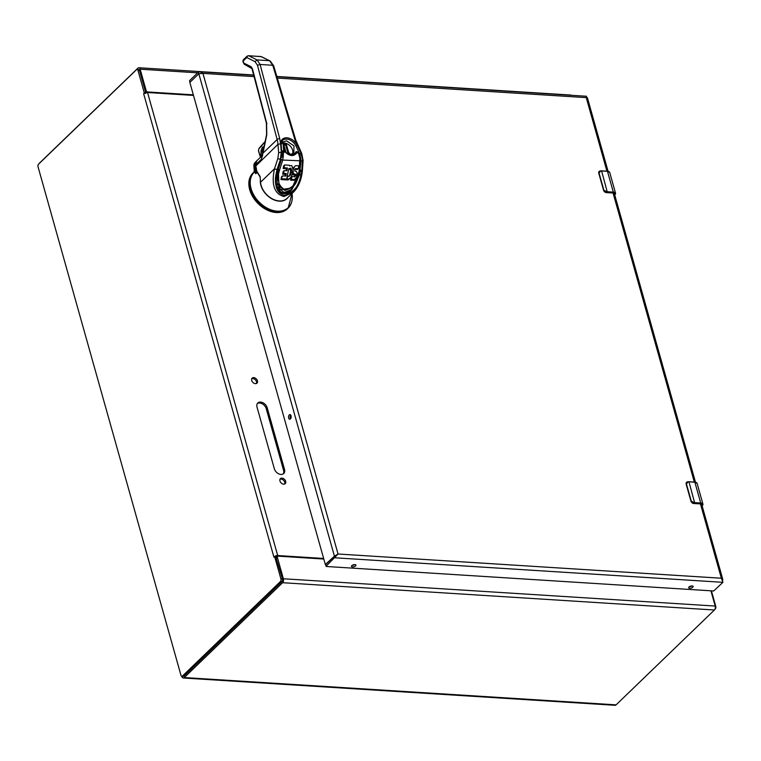<?xml version="1.0" encoding="UTF-8"?>
<svg xmlns="http://www.w3.org/2000/svg" width="761" height="761" viewBox="0 0 761 761"><rect width="100%" height="100%" fill="white"/><g stroke="black" fill="none" stroke-linecap="round" stroke-linejoin="round"><path stroke-width="1.14" d="M710.907 590.802L715.197 606.06L283.387 578.76A2.892 1.636 -86.4 0 1 282.607 582.707L184.286 677.556A3.358 1.903 -86.4 0 1 183.249 677.994L615.069 705.295A3.358 1.903 -86.4 0 0 616.096 704.857L184.286 677.556M616.096 704.857L714.417 610.008A2.892 1.636 -86.4 0 0 715.197 606.06M571.264 95.296A2.892 1.636 -86.4 0 0 570.664 95.039L276.842 76.461M183.249 677.994A3.358 1.903 -86.4 0 1 181.736 676.31L181.727 676.263M276.566 558.136L277.365 557.366L283.387 578.76M39.192 163.558A3.358 1.903 -86.4 0 1 39.639 162.968L137.96 68.119A2.892 1.636 -86.4 0 1 138.844 67.739A2.892 1.636 -86.4 0 1 140.148 69.194L146.16 90.588L145.361 91.358M277.365 557.366A1.484 1.037 -134 0 1 277.556 556.377L276.604 557.29A1.484 1.037 46 0 0 276.414 557.594M145.608 92.224A1.484 1.037 46 0 0 146.093 92.642M277.556 556.377A1.484 1.037 -134 0 1 278.231 556.158L323.805 559.04M193.323 94.84L147.748 91.957A1.484 1.037 -134 0 1 146.16 90.588M714.836 609.456L715.235 609.066A1.979 1.122 -86.4 0 0 715.768 606.374L711.402 590.84M181.86 676.282L183.391 676.377A1.979 1.122 -86.4 0 0 183.991 676.12L281.893 581.67A1.979 1.122 -86.4 0 0 282.426 578.978L275.463 555.91L274.673 556.71L280.904 578.883A1.979 1.122 93.6 0 1 280.371 581.575L182.469 676.025A1.979 1.122 93.6 0 1 181.86 676.282A1.979 1.122 93.6 0 1 180.966 675.292L38.05 166.83A1.979 1.122 93.6 0 1 38.583 164.138L136.485 69.689A1.979 1.122 93.6 0 1 137.094 69.432A1.979 1.122 93.6 0 1 137.979 70.421L144.209 92.595L145.741 92.69L139.51 70.526A1.979 1.122 -86.4 0 0 138.616 69.527L137.094 69.432M145.789 93.555L145.741 92.69M277.413 556.51L273.931 557.166L275.463 555.91A2.892 1.256 -15.7 0 1 277.698 555.549L323.644 558.46M193.484 95.41L147.539 92.509A2.892 1.256 -15.7 0 0 145.313 92.861L144.209 92.595L143.677 93.793L145.313 92.861L144.209 92.595M284.671 484.025A3.472 2.435 46 0 0 283.625 480.381A3.472 2.435 46 0 0 280.029 479.211M256.419 383.506A3.472 2.435 46 0 0 255.373 379.872A3.472 2.435 46 0 0 251.777 378.693M283.197 473.941A6.183 4.328 46 0 0 283.568 470.327L266.236 408.686A6.183 4.328 46 0 0 257.389 403.501M283.672 484.167A3.472 2.435 -134 0 1 280.39 481.951A3.472 2.435 -134 0 1 280.409 478.659A3.472 2.435 -134 0 1 284.576 479.468A3.472 2.435 -134 0 1 285.232 483.654A3.472 2.435 -134 0 1 283.672 484.167M255.42 383.649A3.472 2.435 -134 0 1 252.138 381.442A3.472 2.435 -134 0 1 252.157 378.141A3.472 2.435 -134 0 1 256.324 378.949A3.472 2.435 -134 0 1 256.98 383.144A3.472 2.435 -134 0 1 255.42 383.649M283.568 470.327L284.519 469.404A6.183 4.328 -134 0 1 283.72 473.532A6.183 4.328 -134 0 1 278.536 473.751A6.183 4.328 -134 0 1 274.34 468.766L257.018 407.116A6.183 4.328 -134 0 1 257.808 402.997A6.183 4.328 -134 0 1 263.002 402.778A6.183 4.328 -134 0 1 267.187 407.763L266.236 408.686M284.519 469.404L267.187 407.763M281.009 144.98A0.97 0.533 175.4 0 0 281.142 144.676L282.502 140.471A9.246 6.478 -134 0 1 295.896 145.922L297.123 145.313L294.887 139.634L272.771 65.275L269.556 60.709L257.037 59.919L260.1 64.466L279.744 138.673A1.95 0.866 165.2 0 0 277.137 139.51A29.203 20.471 -134 0 1 277.974 144.314L280.638 143.81C280.809 139.786 282.902 137.779 286.926 137.779C291.092 138.293 294.421 140.642 296.904 144.837L297.361 145.532M279.744 138.673L280.676 144.276A0.97 0.533 175.4 0 1 281.142 144.676L281.779 152.628L280.847 159.553L277.689 168.78M255.763 166.05L277.974 144.314L278.65 152.733L281.313 152.219L280.676 144.276M273.37 66.312L272.771 65.275L260.1 64.466L257.484 65.303L277.137 139.51L262.935 153.208L261.308 159.306L262.983 152.971M297.123 145.313L301.489 154.179M278.65 152.733L277.851 158.573L280.324 159.477L281.313 152.219M262.174 155.586L256.866 160.704A7.791 5.46 46 0 0 255.639 164.776A29.203 20.471 46 0 1 255.734 165.765L256.866 171.358L260.091 176.476L260.547 182.231A17.037 11.938 46 0 0 271.154 198.193A17.037 11.938 46 0 0 286.954 198.431L293.137 192.466L283.863 196.528C274.312 193.846 271.182 184.59 274.493 168.78L276.994 169.684L277.784 168.856L276.614 173.46L277.061 186.236L280.752 191.924C285.242 193.808 288.923 193.066 291.796 189.698L283.853 193.313M253.632 172.424A4.87 3.415 46 0 0 254.212 170.264L253.889 166.202L254.887 165.232A0.97 0.533 -4.6 0 1 255.572 164.947L261.308 159.306L262.707 155.082M260.424 56.504A1.95 1.103 93.6 0 1 260.681 56.476A1.95 1.103 93.6 0 1 260.928 56.542L269.556 60.709L261.404 56.666A1.95 1.551 115.8 0 0 260.928 56.542L248.733 55.772A1.95 1.579 116.5 0 0 246.754 57.513A1.95 1.36 -134 0 1 247.011 56.247L248.486 55.705A1.95 1.103 93.6 0 1 248.733 55.772L257.037 59.919L255.049 61.66L257.484 65.303M262.935 153.208L266.769 134.811L266.578 122.863L252.471 68.861L251.14 66.749L243.72 63.049L244.157 64.171L251.948 68.585L266.417 123.244L266.588 134.649L262.003 156.271M299.929 170.673L301.061 160.761L299.786 154.074L301.014 153.465L302.621 160.143M294.887 139.634A1.95 0.828 -16.6 0 1 295.753 140.043L301.775 153.589L303.097 160.533L302.383 170.902C301.366 180.195 298.283 187.387 293.147 192.457L293.137 192.466M256.866 171.358L257.142 171.91M276.176 173.537L276.176 173.537C270.621 199.449 296.295 201.075 301.004 175.106L299.672 174.783L300.405 170.217L301.775 170.331L301.689 171.244L301.908 170.512L301.004 175.106C297.884 187.805 292.357 194.55 284.433 195.349C277.014 193.579 274.264 186.312 276.176 173.537L276.994 169.684M299.672 174.783L291.815 189.689M290.369 190.935A14.117 9.893 46 0 0 290.93 190.031M287.097 177.009L288.01 176.057L286.802 178.531M289.446 176.057L290.683 171.016L289.912 169.113L288.543 169.323M285.851 179.872L281.028 179.567L281.874 178.749L286.697 179.054L285.851 179.872M286.165 179.311L288.276 179.796L290.892 177.256L292.433 173.889L293.09 169.437L291.739 165.537L289.484 165.86L289.294 165.251L284.595 164.956L284.053 167.686L287.401 168.048L286.887 170.664L284.119 170.635L283.511 173.251L286.241 173.575L285.86 176L282.436 175.934L281.028 179.567M280.971 179.406L281.465 176.904L282.436 175.934M281.589 176.752L282.321 176.048M285.147 176.105L285.394 174.393L282.721 174.221L283.577 173.403M283.511 173.251L282.721 174.221M282.664 174.069L283.149 171.606L284.119 170.635M283.273 171.453L284.015 170.749M286.174 170.768L286.497 168.714L283.206 168.504L284.053 167.686M283.996 167.525L283.206 168.504M283.149 168.343L283.625 165.917L284.595 164.956M283.748 165.774L284.481 165.061M288.742 179.529L290.055 178.293M294.583 169.399L297.351 169.503L298.198 168.685L295.43 168.581L294.697 169.732L294.84 171.082L296.305 171.358L297.037 172.585L296.514 177.227L293.946 180.195L290.578 180.233L291.187 177.38L292.043 176.562L294.764 176.676L295.487 175.667L295.487 174.298L293.803 173.869L293.223 172.852L293.071 169.294M292.376 173.67L292.956 174.688L294.64 175.116L294.497 176.99M293.375 169.009L294.821 166.259L292.804 169.056M300.1 160.79L282.721 160.067L279.639 169.76C276.462 179.729 278.402 186.455 285.47 189.946C293.717 187.501 298.255 181.223 299.102 171.082L299.863 158.069L298.474 152.961L296.838 152.856C293.756 156.671 289.903 156.424 285.289 152.133L283.653 152.029L282.721 160.067L281.37 159.601L278.279 169.294L279.021 186.055L284.947 190.516L292.367 187.377L299.301 171.054M286.697 179.054L288.685 168.99M290.569 170.217L291.415 169.399L291.53 170.198L290.683 171.016M291.53 170.198L290.721 171.862M290.645 172.747L291.492 171.929L291.292 172.842L290.445 173.66M291.292 172.842L290.207 174.554M289.846 175.363L289.522 176.01M290.578 180.233L291.425 179.415L291.682 177.969L290.835 178.787M293.423 180.414L294.269 179.596L291.425 179.415M295.753 168.561L294.907 169.38M294.821 166.259L295.82 165.66L298.75 165.85L298.322 168.542M291.682 177.969L291.853 177.17L291.006 177.988M298.474 152.961L300.281 157.974L299.549 170.911C298.245 179.073 295.848 184.571 292.367 187.377L292.024 187.701M287.021 178.493L287.725 179.12L289.599 178.711M288.647 169.189L288.99 168.704M289.113 168.742L290.502 168.2L291.415 169.399M291.577 171.044L291.492 171.929M291.054 173.736L290.692 174.545M290.255 175.306L288.885 176.305L288.153 175.981M290.455 169.874L291.301 169.056M291.549 171.482L290.702 172.3M290.892 174.155L290.046 174.973M293.946 180.195L294.269 179.596M294.792 179.377L295.534 178.873M291.853 177.17L292.043 176.562M293.651 168.238L293.014 168.847M291.967 176.742L291.121 177.56M279.639 169.76L278.088 169.484L276.966 182.317L280.505 189.622L291.672 188.043M278.088 169.484L281.37 159.601M283.425 157.032L282.046 156.833L282.321 152.286L284.272 151.125L285.289 152.133M298.084 152.152L290.816 154.949M286.469 179.739L287.316 178.921M290.312 169.56L291.159 168.742M294.45 179.9L295.297 179.082M293.974 167.487L293.128 168.305M300.3 161.418L299.939 170.616L291.625 189.384L284.167 192.581L277.156 186.512M281.741 157.127L282.264 151.487A0.97 0.533 -4.6 0 1 283.596 151.23M294.726 153.674L296.029 151.896A8.761 6.145 -134 0 1 295.591 152.723M286.659 179.862L287.506 179.044M290.131 169.294L290.978 168.476M294.155 167.135L293.308 167.953M292.538 173.518L293.223 172.852M286.735 192.866L291.625 189.384M283.644 150.459L282.978 141.965L286.507 140.814L293.955 145.884L293.86 153.246L290.331 154.397L288.305 153.96M286.878 179.938L287.725 179.12M289.389 168.504L288.638 169.227M289.912 169.113L290.759 168.295M293.518 167.629L294.364 166.811M292.614 174.259L293.461 173.441M295.344 176.172L294.859 176.638M287.335 179.976L288.181 179.158M289.675 168.343L288.819 169.161M289.656 169.018L290.502 168.2M292.766 174.507L293.613 173.689M295.487 175.667L294.64 176.485M287.791 179.938L288.647 179.12M289.96 168.219L289.113 169.037M289.389 168.99L290.236 168.171M292.956 174.688L293.803 173.869M295.601 175.163L294.754 175.981M288.276 179.796L289.123 178.978M293.404 174.887L294.25 174.069M295.639 174.906L294.783 175.724M293.879 174.954L294.726 174.136M295.639 174.669L294.783 175.487M294.374 174.963L295.22 174.145M295.582 174.459L294.735 175.277M294.64 175.116L295.487 174.298M291.815 201.389A24.818 17.398 -134 0 1 288.153 208.095L287.363 208.856A24.818 17.398 -134 0 1 257.608 203.073A24.818 17.398 -134 0 1 252.899 173.127L253.689 172.367A24.818 17.398 -134 0 1 253.889 172.176L255.201 170.397L256.362 170.217L255.201 170.397L255.201 169.113A0.97 0.533 -4.6 0 1 255.905 168.818M253.889 166.202A7.791 5.46 -134 0 1 255.144 162.397L256.476 161.142M254.44 172.043A24.533 17.199 -134 0 0 266.379 207.686A24.533 17.199 -134 0 0 292.015 193.551L288.153 208.095A24.818 17.398 -134 0 1 258.398 202.312A24.818 17.398 -134 0 1 253.689 172.367L254.44 172.043L255.858 173.727L256.362 170.217M254.602 171.843L255.373 170.331L255.858 173.727L257.294 172.243M287.991 197.432A17.18 12.043 -134 0 1 270.783 198.202A17.18 12.043 -134 0 1 260.367 179.938M282.046 143.372A7.743 5.422 -134 0 1 282.721 143.144A7.743 5.422 -134 0 1 286.088 143.363A7.743 5.422 -134 0 1 292.424 154.131M288.857 153.208L286.088 143.363L288.857 153.208L289.703 153.265L289.931 154.359M285.984 143.458A7.734 5.422 46 0 0 282.74 143.22M285.08 151.553L282.721 143.144M289.893 154.359L289.599 153.361L288.752 153.303M284.062 145.579L285.413 144.219L283.91 145.047M285.413 144.219L288.124 153.865M285.965 152.333L283.653 144.114L285.052 143.905M261.879 155.872L261.242 154.397C260.614 151.429 261.128 148.994 262.764 147.111L264.134 146.426M261.384 156.347L260.595 154.616L264.238 145.912M265.104 141.803L258.93 148.709L258.521 150.697L260.576 157.127M687.934 481.684L686.641 482.227L688.981 481.837A6.183 2.683 164.3 0 0 688.172 481.827L686.432 483.929L691.254 501.08L694.013 502.621A6.183 2.683 -15.7 0 1 694.822 502.64L700.71 503.011L694.869 482.208L688.981 481.837L694.726 503.145L700.615 503.516L700.71 503.011A4.947 2.15 -15.7 0 1 702.936 504.115A4.947 2.15 -15.7 0 1 702.489 505.456M694.812 482.094L696.011 482.417M693.385 503.44L700.234 503.877C702.013 504.124 702.403 504.819 701.414 505.979M686.555 482.322A2.473 1.731 46 0 0 686.479 482.388L686.137 484.063L690.959 501.214L691.34 501.975L694.726 503.145M600.553 170.787L599.259 171.33L601.59 170.94A6.183 2.683 164.3 0 0 600.781 170.93L599.04 173.032L603.863 190.183L606.631 191.724A6.183 2.683 -15.7 0 1 607.44 191.743L613.318 192.114L607.478 171.311L601.59 170.94L607.335 192.248L613.223 192.619L613.318 192.114A4.947 2.15 -15.7 0 1 615.544 193.218A4.947 2.15 -15.7 0 1 615.097 194.559M607.421 171.196L608.629 171.52M606.003 192.543L612.843 192.98C614.622 193.227 615.021 193.922 614.032 195.082M599.164 171.425A2.473 1.731 46 0 0 599.088 171.491L598.755 173.166L603.578 190.317L603.949 191.078L607.335 192.248M700.453 503.896L721.352 578.236L338.036 554.008L334.421 556.186L325.347 564.538L189.927 82.749L189.575 80.637L198.364 72.152L200.095 71.829L202.94 73.379L198.821 73.76L190.022 82.245L198.821 73.76L190.022 82.245L198.821 73.76L334.421 556.186L338.036 554.008L326.079 566.279L325.632 564.672L334.421 556.186L334.878 557.794L722.95 582.327L721.352 578.236L722.788 579.397L722.608 580.529M586.893 98.293L586.446 96.685M288.657 418.055A2.321 1.313 93.6 0 1 288.78 415.706A2.321 1.313 93.6 0 1 289.998 414.583A2.321 1.313 93.6 0 1 291.168 416.99A2.321 1.313 93.6 0 1 289.703 419.225A2.321 1.313 93.6 0 1 288.657 418.055M354.902 564.614A2.321 1.008 -15.7 0 1 355.948 565.138A2.321 1.008 -15.7 0 1 353.979 566.745A2.321 1.008 -15.7 0 1 351.468 566.403A2.321 1.008 -15.7 0 1 352.495 565.166A2.321 1.008 -15.7 0 1 354.902 564.614M692.11 585.941A2.321 1.008 -15.7 0 1 693.157 586.455A2.321 1.008 -15.7 0 1 691.197 588.063A2.321 1.008 -15.7 0 1 688.686 587.72A2.321 1.008 -15.7 0 1 689.713 586.484A2.321 1.008 -15.7 0 1 692.11 585.941M325.632 564.672L334.421 556.186L325.632 564.672L326.193 566.479L713.656 590.983L722.95 582.327M198.364 72.152L198.821 73.76M586.683 97.551L586.465 96.78M290.731 415.059A2.321 1.313 -86.4 0 0 290.188 418.15A2.321 1.313 -86.4 0 0 290.493 418.835M352.229 565.318A2.321 1.008 164.3 0 0 354.74 564.614M689.437 586.636A2.321 1.008 164.3 0 0 691.949 585.932M714.417 610.008L282.607 582.707M140.148 69.194L197.67 72.828M147.748 91.957L147.177 92.5M715.264 606.346L715.768 606.374M139.51 70.526L137.979 70.421M280.904 578.883L282.426 578.978M280.371 581.575L281.893 581.67M182.469 676.025L183.991 676.12M273.836 556.833L143.677 93.793M277.698 555.549L147.539 92.509M290.255 415.944L290.883 418.208M243.72 63.049L243.168 60.975L246.754 57.513L255.049 61.66M260.547 182.231L274.493 168.78L277.851 158.573M260.272 177.332L256.914 171.786L255.667 165.061M243.425 59.7A1.95 1.36 46 0 0 243.168 60.975A1.95 0.866 165.2 0 0 242.892 61.603L243.425 59.7L247.011 56.247M251.881 67.957L251.14 66.749M266.949 123.52L266.578 122.863M247.886 55.953A1.95 1.103 93.6 0 1 248.486 55.705L261.404 56.666M295.896 145.922L299.786 154.074M277.261 168.78L280.438 159.506M301.061 160.761L302.431 160.875L301.775 170.331M283.863 196.528L284.433 195.349M300.319 171.092L301.689 171.244M287.344 167.896L286.497 168.714M286.555 168.866L287.401 168.048M286.241 173.575L285.394 174.393M285.461 174.545L286.307 173.727M296.143 169.446L296.99 168.628M294.964 153.465L294.983 153.456C291.511 155.491 288.324 154.968 285.442 151.886L284.49 150.944L282.493 150.773A1.455 1.027 -134 0 0 282.264 151.487L282.321 152.286M297.323 151.943A0.97 0.666 -157.6 0 0 296.029 151.896A1.455 1.027 -134 0 1 296.2 151.639L298.464 152.21M255.201 169.113L254.887 165.232A7.791 5.46 -134 0 1 256.143 161.437M254.212 170.264L256.533 169.018M259.216 148.309L262.003 145.703M261.242 154.397L260.595 154.616M688.914 481.713L694.869 482.208A4.947 2.15 164.3 0 1 697.086 483.321L702.936 504.115L702.251 505.78M697.086 483.321L694.698 482.027L688.172 481.827M700.615 503.516C702.736 503.801 703.202 504.638 702.032 506.017M691.34 501.975A2.473 1.731 46 0 0 693.623 503.459L694.013 502.621M691.017 501.385L686.432 483.929M691.254 501.08L693.509 503.516L700.006 503.868M700.234 503.877L701.509 504.524M686.184 484.224L686.479 482.388A2.473 1.731 46 0 0 686.08 483.273M691.492 502.203L692.082 502.812M601.532 170.816L607.478 171.311A4.947 2.15 164.3 0 1 609.694 172.424L615.544 193.218L614.869 194.883M609.694 172.424L607.307 171.13L600.781 170.93M613.223 192.619C615.345 192.904 615.811 193.741 614.641 195.12M603.949 191.078A2.473 1.731 46 0 0 606.232 192.571L606.631 191.724M603.625 190.488L599.04 173.032M603.863 190.183L606.117 192.619L612.624 192.971M612.843 192.98L614.117 193.627M598.802 173.327L599.088 171.491A2.473 1.731 46 0 0 598.688 172.376M604.101 191.306L604.691 191.915M338.036 554.008L202.94 73.379L254.069 76.614M277.327 78.079L586.255 97.617L606.907 171.101M613.062 192.999L694.298 481.998M138.844 67.739L253.641 74.997M295.753 140.043L273.637 65.684L270.031 60.832M244.157 64.162L242.892 61.603M255.572 164.928L256.866 160.704M287.201 176.809L288.048 175.991M283.682 165.803L284.528 164.985M283.216 171.482L284.053 170.673M281.522 176.78L282.369 175.972M297.418 169.475L298.264 168.657M295.706 152.124L296.2 151.639M281.998 151.258L282.493 150.773M260.452 157.251L258.445 150.849L258.997 148.376L265.189 141.394M722.788 579.397L701.699 504.353M695.449 482.122L614.308 193.456M608.058 171.225L587.406 97.75M586.493 96.257L276.909 76.68M253.698 75.215L200.095 71.829M586.474 96.466L586.588 97.218M189.965 82.331L189.518 80.761"/></g></svg>
